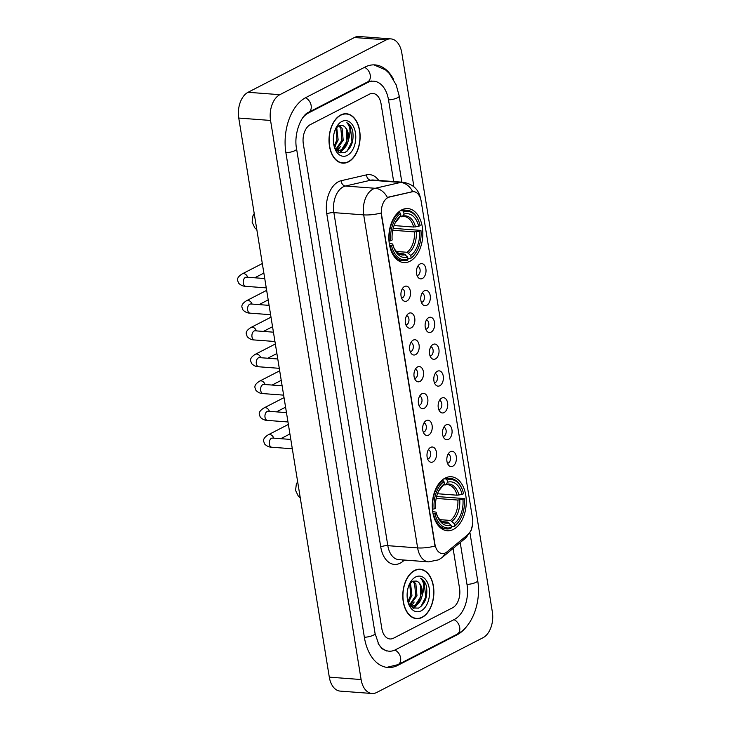 <?xml version="1.0" encoding="UTF-8"?>
<svg xmlns="http://www.w3.org/2000/svg" width="730" height="730" viewBox="0 0 730 730"><rect width="100%" height="100%" fill="white"/><g stroke="black" fill="none" stroke-linecap="round" stroke-linejoin="round"><path stroke-width="1.09" d="M409.995 261.23A27.074 16.927 94.3 0 0 422.807 231.903A27.074 16.927 94.3 0 0 407.869 208.579A27.074 16.927 94.3 0 0 401.683 209.921A27.074 16.927 94.3 0 0 388.88 239.248A27.074 16.927 94.3 0 0 403.818 262.572A27.074 16.927 94.3 0 0 409.995 261.23M453.43 529.396A27.074 16.927 94.3 0 0 466.242 500.068A27.074 16.927 94.3 0 0 451.304 476.745A27.074 16.927 94.3 0 0 445.118 478.086A27.074 16.927 94.3 0 0 432.306 507.414A27.074 16.927 94.3 0 0 447.244 530.737A27.074 16.927 94.3 0 0 453.43 529.396M450.446 451.688A7.665 4.791 -85.7 0 1 456.286 456.551A7.665 4.791 -85.7 0 1 452.801 466.214A7.665 4.791 -85.7 0 1 448.822 465.475A7.665 4.791 -85.7 0 1 446.842 458.595A7.665 4.791 -85.7 0 1 449.826 452.08A7.665 4.791 -85.7 0 1 450.446 451.688M447.454 463.24A4.599 2.874 94.3 0 0 448.357 463.012A4.599 2.874 94.3 0 0 450.529 458.148A4.599 2.874 94.3 0 0 448.147 454.087M446.103 424.869A7.665 4.791 -85.7 0 1 451.943 429.733A7.665 4.791 -85.7 0 1 448.457 439.396A7.665 4.791 -85.7 0 1 444.479 438.657A7.665 4.791 -85.7 0 1 442.508 431.777A7.665 4.791 -85.7 0 1 445.492 425.262A7.665 4.791 -85.7 0 1 446.103 424.869M443.11 436.421A4.599 2.874 94.3 0 0 444.013 436.193A4.599 2.874 94.3 0 0 446.185 431.33A4.599 2.874 94.3 0 0 443.803 427.269M441.76 398.06A7.665 4.791 -85.7 0 1 447.599 402.914A7.665 4.791 -85.7 0 1 444.114 412.578A7.665 4.791 -85.7 0 1 440.135 411.848A7.665 4.791 -85.7 0 1 438.164 404.958A7.665 4.791 -85.7 0 1 441.148 398.443A7.665 4.791 -85.7 0 1 441.76 398.06M438.766 409.612A4.599 2.874 94.3 0 0 439.67 409.375A4.599 2.874 94.3 0 0 441.851 404.511A4.599 2.874 94.3 0 0 439.46 400.451M437.416 371.241A7.665 4.791 -85.7 0 1 443.256 376.096A7.665 4.791 -85.7 0 1 439.77 385.759A7.665 4.791 -85.7 0 1 435.792 385.029A7.665 4.791 -85.7 0 1 433.821 378.14A7.665 4.791 -85.7 0 1 436.805 371.634A7.665 4.791 -85.7 0 1 437.416 371.241M434.423 382.794A4.599 2.874 94.3 0 0 435.326 382.556A4.599 2.874 94.3 0 0 437.507 377.702A4.599 2.874 94.3 0 0 435.116 373.632M433.072 344.423A7.665 4.791 -85.7 0 1 438.912 349.278A7.665 4.791 -85.7 0 1 435.427 358.941A7.665 4.791 -85.7 0 1 431.448 358.211A7.665 4.791 -85.7 0 1 429.477 351.322A7.665 4.791 -85.7 0 1 432.461 344.815A7.665 4.791 -85.7 0 1 433.072 344.423M430.079 355.975A4.599 2.874 94.3 0 0 430.983 355.738A4.599 2.874 94.3 0 0 433.164 350.884A4.599 2.874 94.3 0 0 430.773 346.823M428.729 317.605A7.665 4.791 -85.7 0 1 434.569 322.468A7.665 4.791 -85.7 0 1 431.083 332.132A7.665 4.791 -85.7 0 1 427.105 331.393A7.665 4.791 -85.7 0 1 425.134 324.512A7.665 4.791 -85.7 0 1 428.118 317.997A7.665 4.791 -85.7 0 1 428.729 317.605M425.736 329.157A4.599 2.874 94.3 0 0 426.639 328.929A4.599 2.874 94.3 0 0 428.82 324.065A4.599 2.874 94.3 0 0 426.429 320.005M424.385 290.786A7.665 4.791 -85.7 0 1 430.226 295.65A7.665 4.791 -85.7 0 1 426.74 305.313A7.665 4.791 -85.7 0 1 422.761 304.574A7.665 4.791 -85.7 0 1 420.79 297.694A7.665 4.791 -85.7 0 1 423.774 291.179A7.665 4.791 -85.7 0 1 424.385 290.786M421.392 302.339A4.599 2.874 94.3 0 0 422.296 302.111A4.599 2.874 94.3 0 0 424.477 297.247A4.599 2.874 94.3 0 0 422.086 293.186M420.042 263.977A7.665 4.791 -85.7 0 1 425.882 268.832A7.665 4.791 -85.7 0 1 422.396 278.495A7.665 4.791 -85.7 0 1 418.418 277.765A7.665 4.791 -85.7 0 1 416.447 270.876A7.665 4.791 -85.7 0 1 419.431 264.36A7.665 4.791 -85.7 0 1 420.042 263.977M417.049 275.529A4.599 2.874 94.3 0 0 417.952 275.292A4.599 2.874 94.3 0 0 420.133 270.428A4.599 2.874 94.3 0 0 417.743 266.368M430.609 447.38A7.665 4.791 -85.7 0 1 436.449 452.235A7.665 4.791 -85.7 0 1 432.963 461.898A7.665 4.791 -85.7 0 1 428.984 461.168A7.665 4.791 -85.7 0 1 427.013 454.279A7.665 4.791 -85.7 0 1 429.997 447.773A7.665 4.791 -85.7 0 1 430.609 447.38M427.616 458.933A4.599 2.874 94.3 0 0 428.519 458.695A4.599 2.874 94.3 0 0 430.7 453.841A4.599 2.874 94.3 0 0 428.309 449.78M426.265 420.562A7.665 4.791 -85.7 0 1 432.105 425.426A7.665 4.791 -85.7 0 1 428.62 435.089A7.665 4.791 -85.7 0 1 424.641 434.35A7.665 4.791 -85.7 0 1 422.67 427.47A7.665 4.791 -85.7 0 1 425.654 420.954A7.665 4.791 -85.7 0 1 426.265 420.562M423.272 432.114A4.599 2.874 94.3 0 0 424.176 431.886A4.599 2.874 94.3 0 0 426.356 427.023A4.599 2.874 94.3 0 0 423.966 422.962M421.922 393.744A7.665 4.791 -85.7 0 1 427.762 398.607A7.665 4.791 -85.7 0 1 424.276 408.271A7.665 4.791 -85.7 0 1 420.298 407.532A7.665 4.791 -85.7 0 1 418.327 400.651A7.665 4.791 -85.7 0 1 421.31 394.136A7.665 4.791 -85.7 0 1 421.922 393.744M418.929 405.296A4.599 2.874 94.3 0 0 419.832 405.068A4.599 2.874 94.3 0 0 422.013 400.204A4.599 2.874 94.3 0 0 419.622 396.144M417.578 366.935A7.665 4.791 -85.7 0 1 423.418 371.789A7.665 4.791 -85.7 0 1 419.933 381.452A7.665 4.791 -85.7 0 1 415.954 380.722A7.665 4.791 -85.7 0 1 413.983 373.833A7.665 4.791 -85.7 0 1 416.967 367.318A7.665 4.791 -85.7 0 1 417.578 366.935M414.585 378.478A4.599 2.874 94.3 0 0 415.489 378.249A4.599 2.874 94.3 0 0 417.67 373.386A4.599 2.874 94.3 0 0 415.279 369.325M413.235 340.116A7.665 4.791 -85.7 0 1 419.075 344.971A7.665 4.791 -85.7 0 1 415.589 354.634A7.665 4.791 -85.7 0 1 411.611 353.904A7.665 4.791 -85.7 0 1 409.639 347.015A7.665 4.791 -85.7 0 1 412.623 340.499A7.665 4.791 -85.7 0 1 413.235 340.116M410.242 351.668A4.599 2.874 94.3 0 0 411.145 351.431A4.599 2.874 94.3 0 0 413.326 346.577A4.599 2.874 94.3 0 0 410.935 342.507M408.891 313.298A7.665 4.791 -85.7 0 1 414.731 318.152A7.665 4.791 -85.7 0 1 411.245 327.816A7.665 4.791 -85.7 0 1 407.267 327.086A7.665 4.791 -85.7 0 1 405.296 320.196A7.665 4.791 -85.7 0 1 408.28 313.69A7.665 4.791 -85.7 0 1 408.891 313.298M405.898 324.85A4.599 2.874 94.3 0 0 406.802 324.613A4.599 2.874 94.3 0 0 408.982 319.758A4.599 2.874 94.3 0 0 406.592 315.698M404.548 286.479A7.665 4.791 -85.7 0 1 410.388 291.343A7.665 4.791 -85.7 0 1 406.902 301.006A7.665 4.791 -85.7 0 1 402.923 300.267A7.665 4.791 -85.7 0 1 400.952 293.387A7.665 4.791 -85.7 0 1 403.936 286.872A7.665 4.791 -85.7 0 1 404.548 286.479M401.555 298.032A4.599 2.874 94.3 0 0 402.458 297.803A4.599 2.874 94.3 0 0 404.639 292.94A4.599 2.874 94.3 0 0 402.248 288.879M446.87 551.962A13.788 8.623 -85.7 0 1 445.446 552.911A13.788 8.623 -85.7 0 1 442.298 553.595A13.788 8.623 -85.7 0 1 434.934 544.169L381.617 215.012A13.788 8.623 -85.7 0 1 389.391 197.064L412.131 191.826A13.788 8.623 -85.7 0 1 413.791 191.698A13.788 8.623 -85.7 0 1 421.155 201.124L472.529 518.327A13.788 8.623 -85.7 0 1 467.674 534.78L446.87 551.962M422.141 617.416A24.774 15.485 94.3 0 0 433.857 590.579A24.774 15.485 94.3 0 0 420.197 569.245A24.774 15.485 94.3 0 0 414.53 570.468A24.774 15.485 94.3 0 0 402.814 597.304A24.774 15.485 94.3 0 0 416.483 618.648A24.774 15.485 94.3 0 0 422.141 617.416M419.202 569.418A24.774 15.485 94.3 0 0 418.591 569.254M348.365 161.923A24.774 15.485 94.3 0 0 360.091 135.087A24.774 15.485 94.3 0 0 346.421 113.743A24.774 15.485 94.3 0 0 340.764 114.966A24.774 15.485 94.3 0 0 329.038 141.812A24.774 15.485 94.3 0 0 342.708 163.146A24.774 15.485 94.3 0 0 348.365 161.923M345.436 113.926A24.774 15.485 94.3 0 0 344.815 113.761M435.016 546.031L381.078 213.005A17.876 5.001 170.8 0 1 363.695 214.875A20.431 12.775 -85.7 0 1 373.003 189.107A20.431 12.775 -85.7 0 1 375.211 188.285L400.542 182.445A20.431 12.775 -85.7 0 1 403.006 182.254L373.194 180.018A20.431 12.775 94.3 0 0 370.73 180.21L345.399 186.04A20.431 12.775 94.3 0 0 343.191 186.862A20.431 12.775 94.3 0 0 333.884 212.631L387.822 545.666A20.431 12.775 94.3 0 0 398.735 559.627L428.546 561.863A20.431 12.775 -85.7 0 1 417.633 547.902A17.876 5.001 -9.2 0 0 435.016 546.031M386.362 198.377L388.816 197.018L412.733 191.643A17.876 13.697 -103 0 0 400.542 182.445L370.73 180.21A5.11 3.915 77 0 1 366.524 174.862A25.541 15.969 -85.7 0 1 378.77 180.438M310.314 124.62A15.321 9.581 94.3 0 0 303.333 143.947L381.817 628.484A15.321 9.581 94.3 0 0 389.993 638.96A15.321 9.581 94.3 0 0 393.497 638.202L452.591 607.771A15.321 9.581 94.3 0 0 459.562 588.444L453.093 548.458L459.562 588.444A15.321 9.581 94.3 0 1 452.591 607.771L393.497 638.202A15.321 9.581 94.3 0 1 389.993 638.96A15.321 9.581 94.3 0 1 381.817 628.484L303.333 143.947A15.321 9.581 94.3 0 1 310.314 124.62L369.407 94.188L310.314 124.62M393.662 181.551L381.087 103.906A15.321 9.581 94.3 0 0 372.902 93.431A15.321 9.581 94.3 0 0 369.407 94.188A15.321 9.581 94.3 0 1 372.902 93.431A15.321 9.581 94.3 0 1 381.087 103.906L393.662 181.551M341.129 162.9A24.774 15.485 94.3 0 0 341.759 162.817M414.905 618.392A24.774 15.485 94.3 0 0 415.534 618.319M414.576 570.705A24.519 15.33 94.3 0 0 402.969 597.268A24.519 15.33 94.3 0 0 416.501 618.392A24.519 15.33 94.3 0 0 422.104 617.178A24.519 15.33 94.3 0 0 433.702 590.616A24.519 15.33 94.3 0 0 420.17 569.491A24.519 15.33 94.3 0 0 414.576 570.705M407.44 590.917L407.148 593.809M410.461 582.85L411.939 595.461L408.216 602.779M409.749 583.681L410.671 595.37L407.869 601.584M413.134 581.053L415.863 583.808L416.985 595.844L409.886 605.508M412.496 581.317L414.603 583.708L415.726 595.753L409.503 605.015M408.198 602.752L412.733 607.917L418.527 608.127C425.289 603.774 427.917 596.447 426.42 586.135C425.216 582.184 423.281 579.547 420.626 578.233C424.185 581.983 424.705 587.732 422.186 595.498A12.766 7.984 94.3 0 0 416.155 581.043C423.482 582.23 422.852 602.296 414.175 605.581L411.601 606.21M422.186 595.498C421.082 600.48 418.837 603.874 415.434 605.681L412.231 606.292L410.041 605.708M412.231 606.292L410.415 606.128M416.155 581.043L412.596 581.272L409.466 584.055M421.082 610.882A17.876 11.178 94.3 0 0 429.222 588.334A17.876 11.178 94.3 0 0 415.589 577.001A17.876 11.178 94.3 0 0 410.205 582.604A17.876 11.178 94.3 0 0 408.608 603.938A17.876 11.178 94.3 0 0 421.082 610.882M420.626 578.233L424.075 581.682L425.727 597.049L420.909 606.639M420.48 584.721L420.681 596.675L413.445 608.236M412.295 604.075L410.716 605.982M419.257 602.396L413.892 608.391M414.211 602.022L411.245 606.128M409.165 601.639L408.344 603.053M340.8 115.212A24.519 15.33 94.3 0 0 329.203 141.775A24.519 15.33 94.3 0 0 342.726 162.89A24.519 15.33 94.3 0 0 348.329 161.686A24.519 15.33 94.3 0 0 359.926 135.123A24.519 15.33 94.3 0 0 346.403 113.999A24.519 15.33 94.3 0 0 340.8 115.212M333.665 135.424L333.373 138.317M336.685 127.358L338.163 139.968L334.44 147.287L338.957 152.424L344.752 152.625C351.513 148.281 354.15 140.954 352.645 130.643C351.44 126.682 349.506 124.045 346.85 122.74C350.409 126.482 350.929 132.239 348.42 140.005A12.766 7.984 94.3 0 0 342.379 125.551C349.707 126.737 349.086 146.794 340.399 150.088L337.826 150.708M335.973 128.179L336.904 139.877L334.094 146.091M339.359 125.551L342.096 128.307L343.209 140.352L336.11 150.015M338.72 125.825L340.828 128.215L341.95 140.251L335.727 149.522M348.42 140.005C347.316 144.987 345.062 148.382 341.667 150.179L338.455 150.791L336.274 150.216M338.455 150.791L336.639 150.626M342.379 125.551L338.82 125.77L335.69 128.562M347.307 155.39A17.876 11.178 94.3 0 0 355.446 132.842A17.876 11.178 94.3 0 0 341.822 121.508A17.876 11.178 94.3 0 0 336.439 127.111A17.876 11.178 94.3 0 0 334.833 148.446A17.876 11.178 94.3 0 0 347.307 155.39M346.85 122.74L350.3 126.19L351.96 141.556L347.133 151.137M346.704 129.228L346.905 141.173L339.669 152.743M338.519 148.582L336.941 150.48M345.482 146.903L340.116 152.898M340.435 146.529L337.47 150.636M335.389 146.146L334.568 147.56M443.858 478.816L446.167 478.989L447.116 480.03A24.309 15.202 94.3 0 1 462.51 490.149A24.309 15.202 94.3 0 1 463.605 493.736L462.163 494.484A21.964 13.733 94.3 0 0 447.481 482.265L446.039 484.346L443.676 484.875M437.489 493.736L457.08 495.205L462.163 494.484M436.622 496.51L464.389 498.581A24.309 15.202 94.3 0 1 460.329 519.158A24.309 15.202 94.3 0 1 454.544 525.856L454.179 523.611A21.964 13.733 94.3 0 0 462.948 499.32L457.856 500.05L436.175 498.417M439.725 519.632L450.492 520.444L454.179 523.611M443.055 480.595A25.331 15.841 94.3 0 0 432.744 509.166L434.158 508.901A24.309 15.202 94.3 0 1 444.004 481.627L443.055 480.595L441.696 480.495M462.51 490.149L462.273 489.511A25.331 15.841 94.3 0 0 450.373 478.424A25.331 15.841 94.3 0 0 446.167 478.989M454.544 525.856L453.905 526.768A25.331 15.841 94.3 0 0 460 519.751L460.329 519.158M453.905 526.768L451.286 526.567M444.004 481.627L444.369 483.871A21.964 13.733 94.3 0 0 439.287 489.812A21.964 13.733 94.3 0 0 435.6 508.162L434.158 508.901M447.481 482.265L447.116 480.03M462.948 499.32L464.389 498.581M438.538 491.144L444.369 483.871M457.08 495.205A18.898 11.817 94.3 0 0 447.481 484.656L444.743 484.957M433.529 514.002A25.331 15.841 94.3 0 0 446.577 528.94A25.331 15.841 94.3 0 0 450.793 528.365L451.432 527.452A24.309 15.202 94.3 0 1 434.943 513.747L433.118 513.975M434.943 513.747L436.385 512.998A21.964 13.733 94.3 0 0 437.316 516.028A21.964 13.733 94.3 0 0 451.067 525.217L451.432 527.452M432.698 511.611L436.002 512.131L436.385 512.998M451.067 525.217L447.39 522.05L442.28 521.667M400.423 210.651L402.732 210.824L403.681 211.864A24.309 15.202 94.3 0 1 419.075 221.975A24.309 15.202 94.3 0 1 420.17 225.57L418.728 226.309A21.964 13.733 94.3 0 0 404.046 214.1L402.604 216.18L400.241 216.71M394.063 225.57L413.645 227.039L418.728 226.309M393.187 228.344L420.954 230.415A24.309 15.202 94.3 0 1 416.894 250.992A24.309 15.202 94.3 0 1 411.109 257.69L410.744 255.445A21.964 13.733 94.3 0 0 419.513 231.154L414.43 231.885L392.74 230.251M396.29 251.467L407.066 252.279L410.744 255.445M399.62 212.43A25.331 15.841 94.3 0 0 389.309 241L390.723 240.736A24.309 15.202 94.3 0 1 400.578 213.461L399.62 212.43L398.261 212.33M419.075 221.975L418.837 221.345A25.331 15.841 94.3 0 0 406.948 210.249A25.331 15.841 94.3 0 0 402.732 210.824M411.109 257.69L410.47 258.602A25.331 15.841 94.3 0 0 416.565 251.585L416.894 250.992M410.47 258.602L407.851 258.402M400.578 213.461L400.934 215.706A21.964 13.733 94.3 0 0 395.852 221.646A21.964 13.733 94.3 0 0 392.165 239.997L390.723 240.736M404.046 214.1L403.681 211.864M419.513 231.154L420.954 230.415M395.103 222.978L400.934 215.706M413.645 227.039A18.898 11.817 94.3 0 0 404.046 216.491L401.317 216.792M390.094 245.837A25.331 15.841 94.3 0 0 403.152 260.774A25.331 15.841 94.3 0 0 407.358 260.199L407.997 259.287A24.309 15.202 94.3 0 1 391.508 245.581L389.683 245.809M391.508 245.581L392.95 244.833A21.964 13.733 94.3 0 0 393.89 247.853A21.964 13.733 94.3 0 0 407.632 257.051L407.997 259.287M389.263 243.446L392.567 243.966L392.95 244.833M407.632 257.051L403.955 253.885L398.854 253.502M401.847 182.171L388.552 100.056A27.576 17.246 94.3 0 0 373.824 81.203A27.576 17.246 94.3 0 0 367.518 82.572L308.434 113.004A27.576 17.246 94.3 0 0 302.64 117.904M378.058 643.185A27.576 17.246 94.3 0 0 389.081 651.187A27.576 17.246 94.3 0 0 395.377 649.819L454.471 619.387A27.576 17.246 94.3 0 0 467.027 584.593L460.219 542.563M279.855 94.681A20.431 12.775 94.3 0 0 270.556 120.45L361.104 679.539A20.431 12.775 94.3 0 0 372.017 693.5A20.431 12.775 94.3 0 0 376.68 692.487L483.041 637.71A20.431 12.775 94.3 0 0 492.348 611.941L401.792 52.852A20.431 12.775 94.3 0 0 390.888 38.891A20.431 12.775 94.3 0 0 386.216 39.895L279.855 94.681L248.054 92.29A20.431 12.775 94.3 0 0 238.756 118.059L329.303 677.148A20.431 12.775 94.3 0 0 340.216 691.109L372.017 693.5M390.888 38.891L359.087 36.5A20.431 12.775 94.3 0 0 354.424 37.513L248.054 92.29M393.652 79.588A43.928 27.466 94.3 0 0 375.047 64.906A43.928 27.466 94.3 0 0 365.018 67.078L305.925 97.519A43.928 27.466 94.3 0 0 285.923 152.917L364.398 637.454A43.928 27.466 94.3 0 0 387.858 667.485A43.928 27.466 94.3 0 0 397.887 665.313L456.98 634.872A43.928 27.466 94.3 0 0 467.538 625.309M412.131 191.826L411.556 191.78M389.391 197.064L388.816 197.018M326.803 213.936A5.11 1.433 170.8 0 1 333.884 212.631L363.695 214.875L417.633 547.902L387.822 545.666A5.11 1.433 170.8 0 0 380.741 546.962L326.803 213.936A25.541 15.969 -85.7 0 1 338.428 181.724A25.541 15.969 -85.7 0 1 341.193 180.702L366.524 174.862M428.546 561.863L438.657 559.81L442.115 557.519A17.876 11.963 -129.6 0 0 444.908 553.167M420.672 198.971L420.681 198.998A17.876 5.001 -9.2 0 0 420.672 198.971C418.847 189.526 412.961 183.951 403.006 182.254M472.629 524.304L471.069 530.537L465.302 538.366A17.876 11.963 -129.6 0 0 467.893 534.588M387.438 197.575A17.876 13.697 -103 0 0 375.211 188.285L345.399 186.04A5.11 3.915 77 0 1 341.193 180.702M404.475 560.056L402.851 561.397A25.541 15.969 -85.7 0 1 380.741 546.962M402.851 561.397A5.11 3.413 50.4 0 1 402.641 559.919M450.492 520.444A18.898 11.817 94.3 0 0 457.856 500.05M442.927 485.943A19.646 12.282 94.3 0 0 438.912 490.505M458.942 495.077A19.646 12.282 94.3 0 0 446.039 484.346M452.016 521.266A19.646 12.282 94.3 0 0 459.727 499.913M437.051 515.28A19.646 12.282 94.3 0 0 448.904 522.872M436.777 514.595C437.078 516.146 438.493 518.236 441.029 520.864L444.652 522.342A18.898 11.817 94.3 0 0 447.39 522.05M407.066 252.279A18.898 11.817 94.3 0 0 414.43 231.885M399.493 217.777A19.646 12.282 94.3 0 0 395.477 222.34M415.507 226.911A19.646 12.282 94.3 0 0 402.604 216.18M408.581 253.1A19.646 12.282 94.3 0 0 416.292 231.748M393.616 247.114A19.646 12.282 94.3 0 0 405.469 254.697M393.342 246.43C393.643 247.981 395.058 250.071 397.604 252.699L401.217 254.177A18.898 11.817 94.3 0 0 403.955 253.885M292.319 448.777L271.815 447.234A4.599 2.874 -85.7 0 1 269.324 443.813A4.599 2.874 -85.7 0 1 271.451 438.292A4.599 2.874 -85.7 0 1 272.5 438.064L271.67 438.201M271.815 447.234C269.215 447.234 266.833 446.176 264.661 444.059L263.712 441.467C263.065 439.323 264.607 437.087 268.321 434.761A4.599 3.349 62.7 0 1 273.768 438.164M287.976 421.958L267.472 420.416A4.599 2.874 -85.7 0 1 264.981 416.994A4.599 2.874 -85.7 0 1 267.107 411.474A4.599 2.874 -85.7 0 1 268.156 411.245L267.326 411.382M267.472 420.416C264.871 420.416 262.49 419.358 260.318 417.241L259.369 414.649C258.721 412.505 260.263 410.269 263.977 407.942A4.599 3.349 62.7 0 1 269.425 411.346M283.632 395.14L263.129 393.598A4.599 2.874 -85.7 0 1 260.637 390.185A4.599 2.874 -85.7 0 1 262.763 384.655A4.599 2.874 -85.7 0 1 263.813 384.436L262.982 384.564M263.129 393.598C260.528 393.607 258.146 392.539 255.974 390.422L255.026 387.831C254.378 385.686 255.92 383.46 259.634 381.133A4.599 3.349 62.7 0 1 265.081 384.527M279.289 368.321L258.785 366.779A4.599 2.874 -85.7 0 1 256.294 363.367A4.599 2.874 -85.7 0 1 258.42 357.846A4.599 2.874 -85.7 0 1 259.469 357.618L258.639 357.746M258.785 366.779C256.184 366.788 253.803 365.73 251.631 363.604L250.682 361.012C250.034 358.877 251.576 356.641 255.29 354.315A4.599 3.349 62.7 0 1 260.738 357.709M274.945 341.503L254.441 339.97A4.599 2.874 -85.7 0 1 251.95 336.548A4.599 2.874 -85.7 0 1 254.076 331.028A4.599 2.874 -85.7 0 1 255.126 330.799L254.296 330.927M254.441 339.97C251.841 339.97 249.459 338.912 247.297 336.785L246.338 334.194C245.691 332.059 247.233 329.823 250.947 327.496A4.599 3.349 62.7 0 1 256.394 330.891M270.602 314.694L250.098 313.152A4.599 2.874 -85.7 0 1 247.607 309.73A4.599 2.874 -85.7 0 1 249.733 304.209A4.599 2.874 -85.7 0 1 250.782 303.981L249.952 304.118M250.098 313.152C247.497 313.152 245.116 312.093 242.953 309.976L241.995 307.385C241.347 305.24 242.889 303.005 246.603 300.678A4.599 3.349 62.7 0 1 252.051 304.082M266.258 287.875L245.754 286.333A4.599 2.874 -85.7 0 1 243.263 282.911A4.599 2.874 -85.7 0 1 245.389 277.391A4.599 2.874 -85.7 0 1 246.439 277.163L245.609 277.3M245.754 286.333C243.154 286.333 240.772 285.275 238.61 283.158L237.651 280.566C237.013 278.422 238.546 276.186 242.26 273.86A4.599 3.349 62.7 0 1 247.707 277.263M285.895 152.752A8.176 2.281 -9.2 0 0 294.874 150.654A8.176 2.281 -9.2 0 0 296.581 148.874C293.442 133.681 301.59 114.729 308.534 112.347L367.628 81.906L371.433 81.03M305.405 97.793A8.176 5.949 62.7 0 1 311.153 105.558A8.176 5.949 62.7 0 1 308.534 112.347M364.48 67.352A8.176 5.949 62.7 0 1 370.247 75.126A8.176 5.949 62.7 0 1 367.628 81.906M373.924 64.861L385.623 69.961L389.282 73.429L396.135 84.771L399.21 96.013A8.176 2.281 170.8 0 1 397.503 97.793A8.176 2.281 170.8 0 1 388.524 99.891M469.956 532.8L477.685 580.551A8.176 2.281 170.8 0 1 475.978 582.33A8.176 2.281 170.8 0 1 466.999 584.429M477.685 580.551C481.307 601.693 472.629 626.523 457.08 634.215A8.176 5.949 -117.3 0 0 459.699 627.426A8.176 5.949 -117.3 0 0 453.932 619.661M386.736 667.366L397.987 664.647A8.176 5.949 -117.3 0 0 400.606 657.867A8.176 5.949 -117.3 0 0 394.83 650.083M364.37 637.29A8.176 2.281 -9.2 0 0 373.349 635.191A8.176 2.281 -9.2 0 0 375.056 633.412L296.581 148.874M238.756 118.059L270.556 120.45M354.424 37.513L386.216 39.895M329.303 677.148L361.104 679.539M455.949 634.799L456.98 634.872M396.791 665.231L397.887 665.313M307.522 112.94L308.434 113.004M366.496 82.49L367.518 82.572M442.115 557.519L465.302 538.366M414.293 618.219L416.501 618.392M417.962 569.327L420.17 569.491M340.518 162.726L342.726 162.89M344.186 113.834L346.403 113.999M300.285 497.951L298.296 496.117L295.559 490.387L296.344 484.099L297.657 481.718M445.227 478.031L450.373 478.424M441.431 528.557L446.577 528.94M256.851 229.777L254.87 227.952L252.124 222.221L252.909 215.934L254.223 213.552M401.792 209.866L406.948 210.249M397.996 260.391L403.152 260.774M268.321 434.761L288.377 424.431M290.805 439.442L272.5 438.064M280.776 438.684L289.92 433.976M263.977 407.942L284.034 397.622M286.461 412.623L268.156 411.245M276.433 411.875L285.576 407.167M259.634 381.133L279.69 370.803M282.118 385.805L263.813 384.436M272.089 385.057L281.232 380.348M255.29 354.315L275.347 343.985M277.774 358.987L259.469 357.618M267.746 358.238L276.889 353.53M250.947 327.496L271.003 317.167M273.431 332.177L255.126 330.799M263.411 331.42L272.546 326.712M246.603 300.678L266.66 290.348M269.087 305.359L250.782 303.981M259.068 304.602L268.202 299.893M242.26 273.86L262.316 263.539M264.744 278.541L246.439 277.163M254.724 277.792L263.858 273.084M386.69 651.005L382.046 648.733L378.824 644.608L375.056 633.412M457.08 634.215L397.987 664.647M399.21 96.013L413.91 186.761"/></g></svg>
